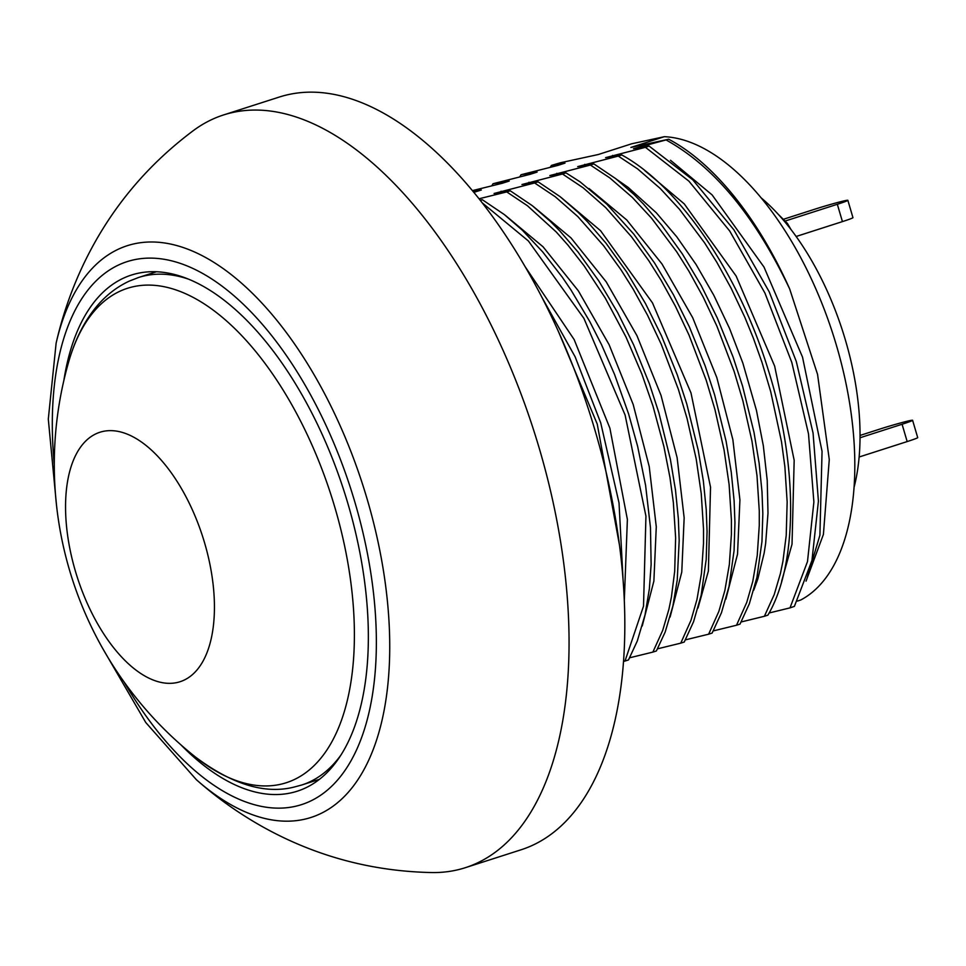 <?xml version="1.0" encoding="UTF-8"?>
<svg xmlns="http://www.w3.org/2000/svg" width="966" height="966" viewBox="0 0 966 966"><rect width="100%" height="100%" fill="white"/><g stroke="black" fill="none" stroke-linecap="round" stroke-linejoin="round"><path stroke-width="1.45" d="M204.623 542.964A131.014 65.905 -107.8 0 0 75.674 455.276A131.014 65.905 -107.8 0 0 139.684 672.771A131.014 65.905 -107.8 0 0 204.623 542.964M860.042 437.755L902.075 424.255A22.592 0.954 -16.4 0 0 912.604 420.295A22.592 0.954 -16.4 0 0 901.495 422.697A22.592 0.954 -16.4 0 0 879.785 429.097L860.054 435.437M859.136 457.003L907.171 441.571A22.592 0.954 -16.4 0 0 917.7 437.61L912.604 420.295M785.418 220.96L837.329 204.285A22.592 0.954 -16.4 0 0 847.858 200.324A22.592 0.954 -16.4 0 0 836.761 202.727A22.592 0.954 -16.4 0 0 815.05 209.127L783.764 219.173M796.141 236.477L842.437 221.6A22.592 0.954 -16.4 0 0 852.954 217.64L847.858 200.324M778.306 214.367L787.362 223.363L791.069 229.63M223.544 114.954L279.307 97.047A395.311 198.851 72.2 0 1 288.701 94.523A395.311 198.851 72.2 0 1 592.436 421.804A395.311 198.851 72.2 0 1 521.121 849.766L465.358 867.685A395.311 198.851 -107.8 0 0 539.451 448.961A395.311 198.851 -107.8 0 0 232.939 112.43A395.311 198.851 -107.8 0 0 223.544 114.954A395.311 198.851 -107.8 0 0 193.755 130.301C144.985 166.671 107.769 212.327 82.11 267.244C70.76 291.672 62.102 316.981 56.125 343.171A300.281 151.046 72.2 0 1 200.457 254.795A300.281 151.046 72.2 0 1 367.237 499.41A300.281 151.046 72.2 0 1 360.656 775.384A300.281 151.046 72.2 0 1 196.352 779.683L145.757 722.496L102.638 648.343M432.176 872.564A395.311 198.851 -107.8 0 0 465.358 867.685M180.932 744.858A271.072 136.351 -107.8 0 0 297.25 791.202A271.072 136.351 -107.8 0 0 346.142 497.731A271.072 136.351 -107.8 0 0 137.872 273.318A271.072 136.351 -107.8 0 0 131.436 275.044A271.072 136.351 -107.8 0 0 63.865 380.447M472.374 190.628L502.272 183.274L509.227 181.04L493.034 183.733L530.153 174.315L537.108 172.081L521.036 174.749L558.034 165.355L564.989 163.121L551.429 165.428A105.137 4.444 163.6 0 1 560.437 162.747L598.22 154.536L631.679 143.789L664.354 136.689L630.907 147.436L668.689 139.225L633.479 148.704L649.116 146.083L645.433 147.315L605.597 157.651L621.778 154.958C679.75 186.619 738.797 274.151 768.018 369.157C798.194 463.97 798.133 564.337 767.898 615.149L764.396 616.272L774.225 594.561L780.407 573.55L782.919 561.379L786.215 535.454L787.157 501.982L784.875 466.663L781.506 441.752L770.711 391.653L762.017 362.455L753.395 338.245L744.846 317.319L731.177 288.327L716.808 262.257L704.588 242.84L679.448 209.26L660.176 188.43L637.596 168.881L618.276 156.081L577.716 166.611L593.897 163.918L615.837 178.734L633.95 194.468L643.428 204.031L661.746 225.259L682.431 254.034L701.316 285.755L717.267 317.935L733.049 356.949L742.528 385.965L753.999 432.345L759.131 463.185L761.993 491.754L762.826 513.646L761.957 541.6L756.921 577.39L749.338 603.786L740.016 624.108L736.515 625.231L746.742 602.422L752.743 581.556L757.235 555.486L759.276 525.419L759.276 510.942L756.994 475.622L751.959 441.064L742.83 400.6L734.136 371.415L716.965 326.279L703.296 297.286L688.927 271.217L676.707 251.8L651.567 218.207L632.295 197.378L609.715 177.841L590.395 165.041L549.835 175.571L566.016 172.878L580.071 181.837L606.829 204.164L633.865 234.219L654.55 262.994L673.435 294.715L689.386 326.894L705.168 365.909L714.647 394.925L726.118 441.305L731.25 472.145L734.112 500.714L734.945 522.606L734.075 550.56L729.04 586.35L721.457 612.746L712.135 633.068L708.633 634.191L718.861 611.381L724.862 590.516L729.354 564.434L731.395 534.367L731.395 519.889L729.113 484.57L724.077 450.023L714.949 409.56L706.255 380.375L689.084 335.238L675.415 306.246L661.046 280.176L648.826 260.748L631.486 236.767L605.742 207.654L583.174 187.815L562.514 174.001L521.954 184.53L538.134 181.837L560.075 196.641L578.187 212.387L587.666 221.951L605.984 243.178L626.668 271.953L645.554 303.662L661.505 335.842L677.287 374.868L686.766 403.885L698.237 450.253L703.369 481.104L706.231 509.674L707.064 531.566L706.194 559.507L701.159 595.31L693.576 621.693L684.254 642.028L680.752 643.151L690.98 620.329L696.981 599.475L701.473 573.393L703.514 543.327L703.514 528.849L701.231 493.529L696.196 458.983L687.067 418.52L678.373 389.334L661.203 344.186L647.534 315.206L633.165 289.136L620.945 269.707L603.605 245.714L577.861 216.613L555.293 196.774L534.633 182.96L494.073 193.478L510.253 190.785L532.194 205.601L550.306 221.347L559.785 230.898L578.103 252.126L598.787 280.913L617.672 312.622L633.624 344.802L649.406 383.816L658.884 412.832L670.356 459.212L675.488 490.064L678.349 518.633L679.183 540.525L677.238 579.998L672.904 605.948L665.163 632.078L656.373 650.975L652.871 652.098L662.7 630.387L668.883 609.377L671.394 597.205L674.691 571.28L675.632 537.808L673.35 502.489L669.981 477.578L663.883 446.425L652.992 406.106L641.871 374.071L625.944 336.917L605.284 298.083L584.044 265.71L567.923 245.086L556.283 232.021L527.412 205.722L506.752 191.92L479.003 198.779M473.811 192.367L481.346 190L473.05 191.449M480.295 200.409L482.372 199.745L504.312 214.561L522.425 230.294L542.675 251.897L562.333 277.254L570.906 289.872L589.791 321.581L601.528 344.669L614.509 374.337L628.612 413.943L637.657 446.437L645.59 485.33L650.468 527.581L651.132 564.434L649.357 588.946L645.022 614.907L637.282 641.038L628.492 659.935L624.99 661.058L643.513 606.165L645.94 516.146L625.111 415.066L583.935 318.418L528.402 240.981L482.167 202.8M480.042 200.095L482.372 199.745M506.752 191.92L510.253 190.785M534.633 182.96L538.134 181.837M562.514 174.001L566.016 172.878M590.395 165.041L593.897 163.918M618.276 156.081L621.778 154.958M741.212 621.947L764.396 616.272M713.331 630.895L736.515 625.231M685.449 639.854L708.633 634.191M657.568 648.814L680.752 643.151M629.687 657.774L652.871 652.098M623.553 661.42L624.99 661.058M664.354 136.689A243.963 122.718 -107.8 0 1 836.544 345.756A243.963 122.718 -107.8 0 1 800.717 600.007L797.373 601.094M769.093 612.987L790.007 607.88A102.287 4.323 -16.4 0 0 794.39 606.37L811.959 560.473L818.419 501.125L813.058 433.034L796.31 361.538L769.226 291.865L733.87 229.811L692.815 179.869L649.116 146.083M619.52 545.379L597.23 424.026L558.771 332.328M541.431 296.405L575.156 356.852L600.731 422.903L619.025 502.9L623.022 578.924M624.314 600.248L627.381 519.442L609.884 428.155L574.142 339.549L524.973 266.447M642.233 625.992L653.885 581.049L656.276 526.772L649.224 466.554L633.177 404.452L609.075 344.608L578.356 290.851L543.085 246.825L505.363 215.382M668.689 139.225A265.445 133.525 72.2 0 1 789.657 288.906L817.55 374.361L829.275 459.55L823.406 534.44L806.042 581.134M640.434 146.47L642.523 147.122M670.501 160.284L712.111 194.903L764.009 267.063L802.529 357.13L822.054 451.339L819.905 535.224L807.335 577.318M789.657 288.906C755.074 216.118 713.959 166.514 666.335 140.094M550.209 167.263L551.429 165.428M670.114 617.033L681.767 572.101L684.157 517.812L677.106 457.594L661.058 395.492L636.956 335.661L606.237 281.891L570.966 237.877L533.244 206.422M503.117 191.908L501.028 191.244M645.433 147.315L688.891 181.137L729.704 230.995L764.927 293.048L791.806 362.431L808.506 433.879L813.879 502.03L807.491 561.584L790.007 607.88M612.553 155.417L614.642 156.081M644.769 170.596L684.23 203.862L736.128 276.022L774.647 366.09L794.173 460.287L792.023 544.184L781.639 581.206M519.78 176.838L521.036 174.749M697.995 608.073L708.38 571.051L710.529 487.166L691.004 392.957L652.485 302.889L600.586 230.729L561.125 197.475M530.998 182.948L528.909 182.296M584.672 164.377L586.76 165.029M616.9 179.555L628.142 187.38L656.349 212.822L676.731 236.767L696.063 264.479L713.838 295.33L729.547 328.452L742.842 363.059L756.438 410.357L763.333 445.773L767.221 480.392L767.994 513.212L765.64 543.52L764.142 553.144L757.827 578.984L753.758 590.154M493.034 183.733L491.766 185.834M725.877 599.113L737.529 554.182L739.92 499.893L732.868 439.675L716.82 377.585L692.719 317.742L662 263.984L626.729 219.958L589.006 188.515M558.879 173.989L556.79 173.337M761.075 197.801A194.263 97.723 72.2 0 1 854.077 487.287M188.213 279.041A266.556 134.081 -107.8 0 0 145.033 275.757A266.556 134.081 -107.8 0 0 138.693 277.447L129.335 281.082C116.065 287.24 104.545 296.465 94.765 308.746C83.257 323.32 74.527 341.143 68.574 362.19A259.661 130.615 72.2 0 1 133.61 286.648A259.661 130.615 72.2 0 1 334.948 507.693A259.661 130.615 72.2 0 1 280.104 784.392A259.661 130.615 72.2 0 1 195.398 756.97C231.949 784.32 264.769 794.378 293.833 787.133L301.742 785.008A266.556 134.081 -107.8 0 0 341.07 754.881M907.171 441.571L902.075 424.255M842.437 221.6L837.329 204.285M54.289 464.718A285.163 143.439 72.2 0 1 160.585 258.779A285.163 143.439 72.2 0 1 355.005 502.561A285.163 143.439 72.2 0 1 324.757 792.253A285.163 143.439 72.2 0 1 124.071 681.936M301.742 785.008L319.468 779.308M138.693 277.447L156.42 271.76M68.574 362.19A373.6 373.6 0 0 0 195.398 756.97M56.125 343.171L48.3 419.111L56.439 504.506M432.2 872.564C371.379 871.392 314.542 855.961 261.689 826.256C238.24 813.01 216.456 797.481 196.352 779.683"/></g></svg>
